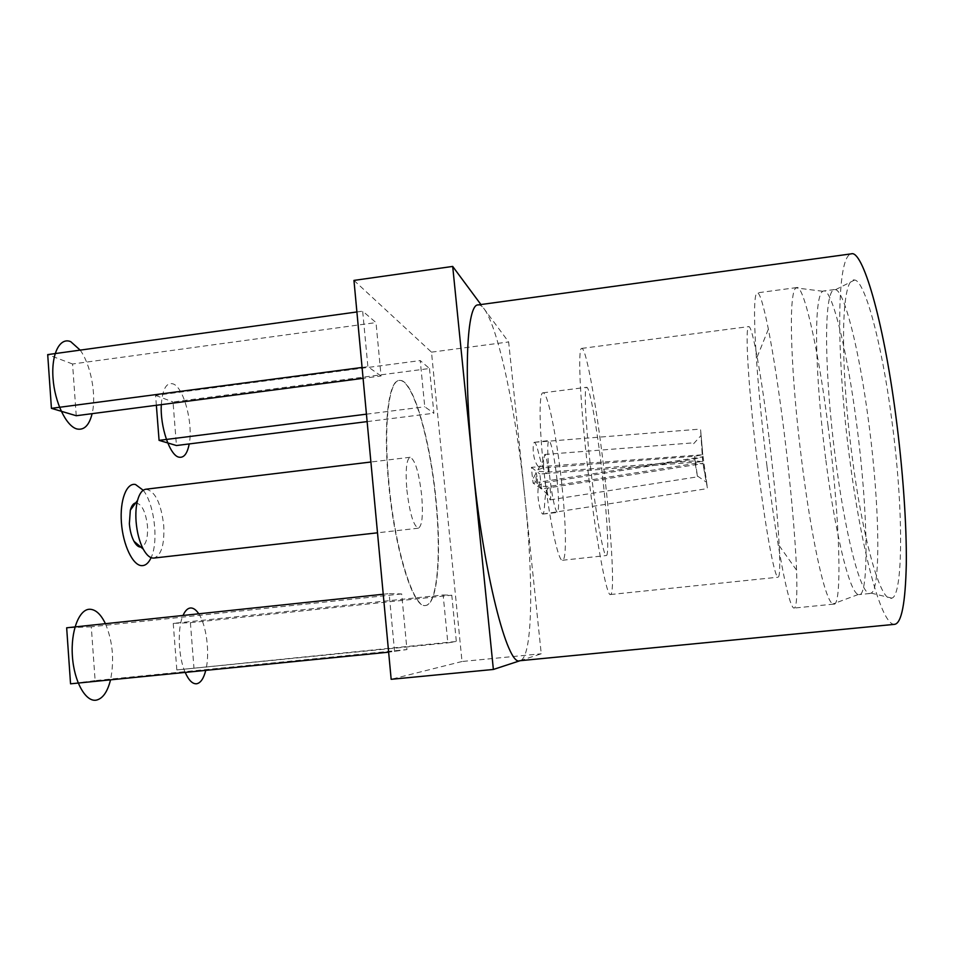 <?xml version="1.0" encoding="UTF-8"?>
<svg xmlns="http://www.w3.org/2000/svg" width="954" height="954" viewBox="0 0 954 954"><rect width="100%" height="100%" fill="white"/><g stroke="black" fill="none" stroke-linecap="round" stroke-linejoin="round"><path stroke-width="0.72" stroke-dasharray="4.77 3.58" d="M520.085 660.705L541.252 653.776L524.76 496.032C533.465 577.528 533.024 656.316 520.431 660.585L519.727 660.74M353.958 280.404L431.494 352.157L462.01 661.504L541.252 653.776M462.01 661.504L391.164 679.308M478.121 304.922C480.029 304.696 482.056 306.055 484.227 308.989C498.918 328.903 516.376 414.561 524.76 496.032L508.637 341.949L480.923 304.541M431.494 352.157L508.637 341.949M435.847 500.969C430.171 439.842 412.605 378.189 399.106 380.443C388.493 380.336 382.983 425.401 388.612 483.058C394.622 549.981 413.559 609.248 425.424 605.492C437.361 604.597 441.32 554.834 435.847 500.969M394.574 651.582L389.149 593.626L401.682 593.937L406.953 649.567L388.624 652.178M429.479 368.506L433.879 413.225L424.757 406.798L420.237 360.576L429.479 368.506L173.032 401.98L176.454 445.53M381.063 375.983L367.886 366.694L362.675 311.159L376.007 322.595L381.063 375.983L363.092 378.321M443.145 594.986L451.779 595.201L456.334 641.482L447.831 642.877L443.145 594.986L173.234 623.379L190.395 622.676L451.779 595.201M894.566 624.345L893.803 624.345C879.743 622.449 860.341 542.766 849.644 458.624C836.825 362.055 835.442 256.519 851.254 253.859M891.573 418.353C881.222 339.385 864.455 280.619 854.641 280.011C840.009 276.266 840.546 369.568 852.113 456.262C861.879 533.369 880.065 604.383 891.835 598.122C902.985 596.035 904.142 510.76 891.573 418.353M868.641 421.99C858.946 347.077 844.004 290.803 835.561 289.682L834.416 289.563C822.968 290.982 824.769 377.104 835.346 457.61C844.338 528.898 859.888 594.616 869.953 593.495L871.038 593.102C880.482 590.729 880.375 509.603 868.641 421.99M825.675 458.731C815.491 380.396 812.939 296.682 822.777 291.268L823.552 291.006C831.256 287.786 846.448 344.859 856.549 423.421C868.7 514.874 868.772 597.454 859.053 594.592L858.23 594.509C848.762 591.897 834.368 527.848 825.675 458.731M828.036 425.913C817.638 343.869 803.268 284.375 796.662 287.583L795.922 287.893C787.527 293.856 791.486 380.801 801.873 462.046C810.781 533.739 824.53 600.638 832.878 603.989L833.677 604.12C842.179 607.34 840.486 521.504 828.036 425.913M766.956 466.077C756.558 382.697 750.798 293.725 757.273 292.866C759.73 292.556 763.427 304.648 768.375 329.166C773.527 355.472 778.738 389.459 783.997 431.148C790.544 483.392 795.374 537.639 796.554 570.182C797.401 595.177 796.59 607.805 794.122 608.068C788.433 608.7 775.96 539.916 766.956 466.077M768.972 437.004C764.941 404.663 761.006 377.999 757.154 356.999C753.338 336.595 750.536 326.471 748.783 326.602C744.335 326.769 749.272 397.15 757.607 464.455C764.822 523.901 774.254 577.897 778.082 577.206C779.823 576.931 780.205 566.426 779.227 545.7C777.677 516.734 774.254 480.494 768.972 437.004M605.385 482.056C598.146 415.717 586.519 347.363 581.737 348.401C577.862 347.256 579.638 395.397 586.638 458.612C594.569 532.022 606.553 597.8 610.512 594.521C614.793 594.39 611.943 540.608 605.385 482.056M590.061 462.893C585.315 420.13 583.991 386.608 586.674 387.3C589.834 386.31 597.824 432.746 602.856 478.896C607.388 519.477 609.224 555.633 606.35 555.538C603.56 557.577 595.415 512.346 590.061 462.893M561.739 483.666C556.909 437.695 547.715 391.629 542.969 392.821C539.022 392.297 539.082 425.806 543.673 468.366C548.788 517.593 558.305 562.431 562.538 560.26C566.807 560.189 566.151 524.08 561.739 483.666M557.029 479.671C558.996 499.443 559.104 510.354 557.363 512.441C554.811 510.116 552.116 497.01 549.277 473.112C547.334 453.162 547.226 442.298 548.955 440.545C551.579 443.193 554.274 456.239 557.029 479.671M538.628 466.78L702.752 454.76L694.643 456.262L543.518 467.854L537.889 469.75C534.979 470.787 538.497 471.55 548.443 472.039L694.846 460.889L702.669 461.653L546.737 473.506C539.892 467.257 538.08 443.801 534.383 442.31L534.323 442.31C532.439 443.348 532.272 460.77 538.628 466.78L531.438 467.341L532.153 475.128L533.095 483.07L540.238 481.937C534.836 490.022 540.155 513.133 542.719 514.087L542.778 514.075C545.616 512.346 543.231 494.971 548.264 487.911L702.895 463.572L695.144 463.453L549.957 486.325C541.252 486.576 537.496 486.254 538.688 485.371L545.08 482.605L694.953 458.922L702.991 456.775L540.238 481.937M546.737 473.506L539.881 474.019L541.455 488.985L548.264 487.911M531.438 467.341L539.881 474.019M702.669 461.653L700.546 429.073L702.764 454.164M702.752 454.76L701.107 435.429L702.669 461.116M694.643 456.262L694.846 460.889M548.443 472.039C547.262 461.152 546.034 455.296 544.746 454.462L543.565 460.007L543.518 467.854M541.455 488.985L533.095 483.07M537.293 478.968C537.71 484.215 537.507 485.574 536.673 483.046L535.611 473.911C535.909 471.204 536.47 472.898 537.293 478.968M703.003 456.191L707.486 488.591L702.895 463.572M702.895 463.048L706.64 482.366L702.991 456.775M695.144 463.453L697.529 476.833L694.953 458.922M545.08 482.605L547.846 495.019L550.064 499.86C550.899 499.18 550.863 494.673 549.957 486.325M388.934 483.01C383.305 425.353 388.803 380.3 399.404 380.396C412.879 378.154 430.433 439.806 436.121 500.933C441.595 554.799 437.647 604.562 425.722 605.456C413.869 609.224 394.944 549.945 388.934 483.01M406.845 489.819C409.695 513.371 413.547 526.167 418.412 528.194C422.169 525.916 423.266 514.993 421.68 495.448C418.937 472.325 415.085 459.589 410.125 457.264C406.416 459.244 405.331 470.095 406.845 489.819M145.879 489.223C155.085 490.952 161.047 503.044 163.742 525.511C164.625 544.567 161.357 555.419 153.928 558.054M135.683 502.913C141.764 503.772 145.7 511.535 147.488 526.179C148.013 538.605 145.807 545.581 140.846 547.083M383.222 594.247L389.149 593.626M401.682 593.937L91.286 626.778L95.126 680.607L406.953 649.567M95.126 680.607L70.548 683.815M91.286 626.778L66.661 627.804M367.123 421.608L433.879 413.225M156.361 405.283L155.597 395.385L420.237 360.576M155.597 395.385L173.032 401.98M366.431 414.167L424.757 406.798M362.079 367.457L367.886 366.694M76.248 415.729L72.564 363.999L376.007 322.595M356.903 311.958L362.675 311.159M72.564 363.999L47.7 354.602M173.234 623.379L176.836 669.935L447.831 642.877M176.836 669.935L456.334 641.482M190.395 622.676L193.936 667.693M143.231 490.273C154.405 504.046 158.805 541.669 151.102 557.649M198.742 613.804C206.577 625.299 210.083 653.645 205.754 670.364M185.195 672.415C178.267 656.984 177.229 628.054 183.025 615.473M161.309 404.639C162.526 388.958 166.473 382.053 173.163 383.913C183.836 387.491 193.292 423.576 189.214 443.932M105.417 623.701C112.739 641.303 114.444 660.025 110.533 679.832M80.184 350.118C90.928 364.81 96.616 395.373 92.121 413.654M835.561 289.682L854.641 280.011M834.416 289.563L823.552 291.006M822.777 291.268L795.922 287.893M796.662 287.583L757.273 292.866M757.154 356.999L768.375 329.166M581.737 348.401L748.783 326.602M610.512 594.521L778.082 577.206M779.227 545.7L796.554 570.182M833.677 604.12L794.122 608.068M858.23 594.509L832.878 603.989M869.953 593.495L859.053 594.592M871.038 593.102L891.835 598.122M542.969 392.821L586.674 387.3M562.538 560.26L606.35 555.538M542.719 514.087L557.363 512.441M534.323 442.31L548.955 440.545M534.383 442.31L700.546 429.073M693.641 443.693L701.107 435.429M544.746 454.462L693.558 442.835M537.889 469.75L543.565 460.007M542.778 514.075L707.486 488.591M697.469 476.034L706.64 482.366M550.064 499.86L697.529 476.833M538.688 485.371L547.846 495.019M535.611 473.911L532.976 478.848L536.673 483.046M418.412 528.194L377.498 532.809M410.125 457.264L370.891 462.01"/><path stroke-width="1.43" d="M480.923 304.541L452.697 266.428L353.958 280.404L391.164 679.308L493.373 669.458L520.085 660.705M452.697 266.428L493.373 669.458M472.731 464.884C463.203 372.263 467.007 303.766 478.121 304.922L851.254 253.859C862.344 249.471 882.939 317.742 895.639 414.441C902.866 468.7 906.777 525.022 906.3 564.064C905.429 603.298 901.518 623.403 894.566 624.345L519.727 660.74C507.611 666.667 483.32 573.163 472.731 464.884M377.498 532.809L153.928 558.054C150.255 558.352 146.689 555.371 143.243 549.122C139.403 541.657 137.006 532.487 136.088 521.588C135.516 513.479 136.005 506.407 137.555 500.385C139.463 493.504 142.241 489.784 145.879 489.223L370.891 462.01M140.846 547.083C138.461 547.179 136.16 545.235 133.965 541.264C131.473 536.482 129.947 530.627 129.362 523.71L130.328 510.175C131.557 505.799 133.333 503.378 135.683 502.913M383.222 594.247L66.661 627.804L70.548 683.815L388.624 652.178M366.431 414.167L159.079 440.366L176.454 445.53L367.123 421.608M159.079 440.366L156.361 405.283M362.079 367.457L51.433 408.348L76.248 415.729L363.092 378.321M51.433 408.348L47.7 354.602L356.903 311.958M151.102 557.649C148.621 563.11 145.461 565.77 141.633 565.65C132.773 565.376 123.006 545.116 121.42 522.625C119.691 500.134 126.584 482.39 135.528 484.525L143.231 490.273M183.025 615.473C185.195 610.56 187.795 608.056 190.824 607.96C193.555 607.996 196.19 609.94 198.742 613.804M205.754 670.364C203.715 678.413 200.722 682.873 196.786 683.744C192.648 684.233 188.785 680.452 185.195 672.415M189.214 443.932C187.33 453.687 183.907 458.099 178.935 457.169C169.872 455.595 159.962 426.665 161.309 404.639M110.533 679.832C107.528 691.865 102.782 698.638 96.294 700.141C85.657 702.227 74.078 681.657 72.409 656.34C70.572 631.047 79.11 609.046 89.819 609.248C95.71 609.475 100.909 614.293 105.417 623.701M92.121 413.654C89.223 425.305 84.179 430.409 76.988 428.978C66.22 426.319 54.605 402.23 53.007 377.987C51.242 353.695 59.935 336.917 70.763 341.687L80.184 350.118M130.328 510.175L137.555 500.385M133.965 541.264L143.243 549.122"/></g></svg>
